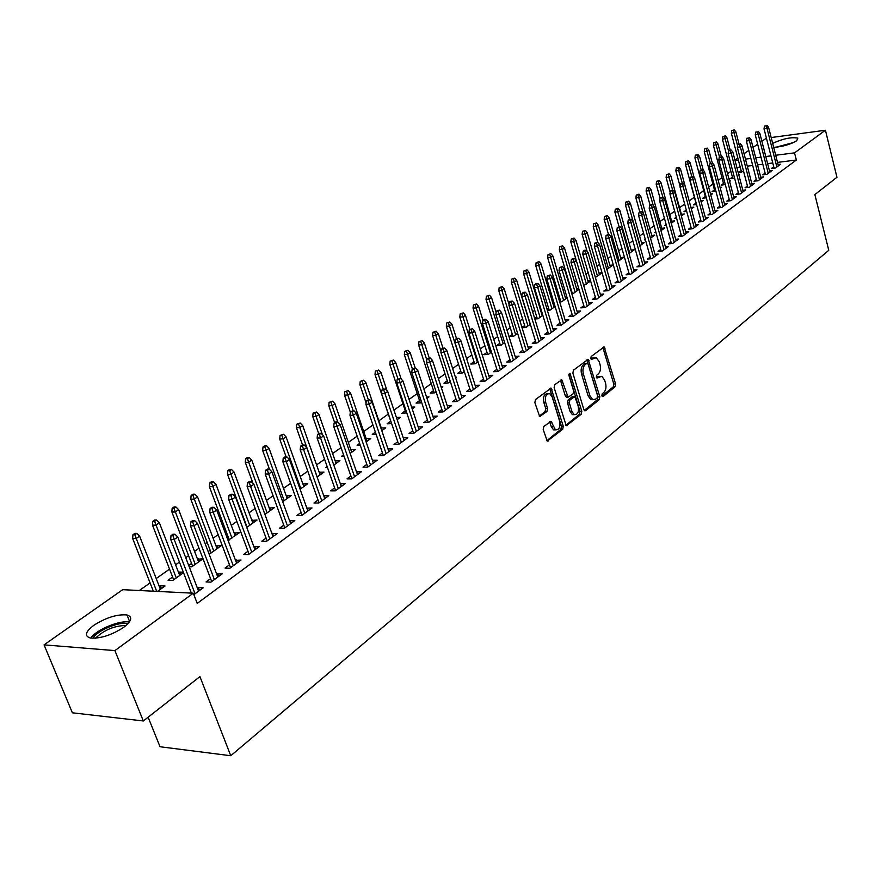 <?xml version="1.0" encoding="UTF-8"?>
<svg xmlns="http://www.w3.org/2000/svg" width="881" height="881" viewBox="0 0 881 881"><rect width="100%" height="100%" fill="white"/><g stroke="black" fill="none" stroke-linecap="round" stroke-linejoin="round"><path stroke-width="1.32" d="M601.866 395.789L603.078 396.538L615.048 386.825L615.588 383.94L604.146 346.949L591.173 356.486L590.788 358.523L591.426 359.393L596.261 357.675L599.179 361.639L600.06 364.646C600.996 368.699 600.413 371.793 598.309 373.94L596.734 375.185L596.338 377.222L596.966 378.07L601.844 376.33L604.674 380.218L605.555 383.202C606.48 387.233 605.897 390.327 603.815 392.486L602.252 393.752L601.866 395.789M93.793 625.334C106.116 617.537 117.184 614.09 126.985 614.971C132.866 616.876 131.743 621.017 123.626 627.393C111.391 635.245 100.28 638.78 90.28 637.998C84.191 636.027 85.358 631.809 93.793 625.334M772.67 143.383C783 138.658 791.38 136.907 797.812 138.13L796.732 140.74C790.114 144.55 782.427 146.753 773.683 147.336M543.797 426.459L543.192 429.521L547.255 441.106L562.706 429.289L563.289 426.272L551.088 388.125L535.472 399.578L534.866 402.639L539.668 416.537L546.958 411.482L547.553 408.443L545.636 402.188C544.799 396.318 546.198 393.51 549.821 393.752L552.222 397.034L559.677 421.36C560.481 427.274 559.072 430.082 555.415 429.774L551.043 421.36L543.797 426.459M193.291 593.199L114.904 650.607L44.05 644.859L122.701 589.675L193.291 593.199L197.212 603.397L796.347 160.034L794.541 152.854L775.698 155.254M771.183 137.546L825.42 130.234L836.95 177.279L814.859 194.591L828.768 250.314L230.767 755.733L199.932 676.608L143.328 720.977L114.904 650.607M825.42 130.234L794.541 152.854M583.861 409.621L584.72 410.81L585.634 410.678L599.278 399.611L599.829 396.692L588.167 359.349L573.454 370.196L572.881 373.159L583.861 409.621M581.24 414.246L566.252 425.743L554.138 387.695L554.733 384.689L561.792 379.821L568.113 397.21L573.046 393.917L573.619 390.955L568.939 375.46L569.974 373.291L581.812 411.284L581.24 414.246L579.412 414.301L565.789 425.347M148.129 717.211L160.023 746.747L230.767 755.733M210.581 578.619L206.033 581.945L210.878 582.154L222.32 573.762L216.704 574.148M183.336 572.21L179.548 572.055L178.645 572.705M172.599 577.022L168.062 580.26L172.731 580.469L183.534 572.727M247.968 551.275L243.596 554.479L248.42 554.623L259.366 546.594L253.959 546.892M208.841 553.422L210.416 553.466L221.406 545.592L216.043 545.989M210.141 550.207L208.158 551.616M283.759 525.109L279.541 528.193L284.354 528.27L294.827 520.583L289.618 520.825M246.757 527.433L257.043 520.065L251.878 520.385M318.041 500.034L313.977 503.007L318.757 503.029L328.8 495.673L323.779 495.838M282.702 501.685L291.215 495.585L286.226 495.849M350.913 476.004L346.993 478.868L351.739 478.835L361.375 471.776L356.541 471.886M317.127 477.028L323.999 472.095L319.186 472.304M310.409 478.57L309.705 479.077L310.586 479.066M382.453 452.933L378.676 455.697L383.389 455.62L392.64 448.847L387.981 448.936M350.12 453.385L355.484 449.541L350.836 449.684M343.568 454.882L341.597 456.292L344.042 456.248M412.749 430.776L409.092 433.452L413.784 433.331L422.671 426.811L418.2 426.944M375.383 432.153L372.256 434.388L376.11 434.289M381.792 430.688L385.746 427.858L381.264 427.979M441.877 409.478L438.342 412.066L443 411.912L451.546 405.645L447.24 405.8M405.282 410.799L401.736 413.332L406.758 412.804M412.198 408.905L414.863 407L411.614 407.121M469.892 388.995L466.467 391.494L471.093 391.296L479.319 385.272L475.178 385.46M433.54 390.602L430.104 393.058L434.586 392.871L436.095 391.792M441.436 387.959L442.89 386.924L441.117 387.001M496.862 369.271L493.547 371.694L498.139 371.463L506.057 365.659L502.071 365.868M460.763 371.154L457.437 373.533L461.886 373.302L464.309 371.573M522.84 350.275L519.625 352.62L524.184 352.356L531.816 346.762L527.972 346.993M487.006 352.411L483.779 354.713L488.195 354.459L491.466 352.125M547.894 331.961L544.777 334.24L549.292 333.943L556.649 328.547L552.949 328.789M512.313 334.328L509.185 336.564L513.579 336.278L517.621 333.381M572.044 314.286L569.027 316.499L573.52 316.18L580.612 310.971L577.033 311.235M536.738 316.874L534.646 318.371M542.377 313.801L541.65 313.856M542.839 315.31L538.06 318.735L534.822 318.966M595.369 297.238L592.439 299.386L596.889 299.033L603.749 294.001L600.28 294.287M560.338 300.025L559.336 300.729M566.879 296.963L565.173 297.095M567.155 297.888L561.715 301.787L559.71 301.952M617.9 280.764L615.048 282.845L619.464 282.471L626.083 277.614L622.735 277.9M590.512 280.676L587.902 280.907M590.633 281.072L583.696 285.488M639.672 264.84L636.897 266.866L641.28 266.469L647.678 261.778L644.44 262.075M606.811 269.476L613.132 264.95L609.883 265.247M660.717 249.444L658.019 251.415L662.369 251.008L668.558 246.46L665.419 246.768M629.023 253.574L634.298 249.786L631.137 250.094M681.09 234.555L678.469 236.471L682.775 236.042L688.766 231.648L685.715 231.956M645.288 239.335L644.507 239.885L645.421 239.797M650.486 238.189L654.781 235.117L651.72 235.425M700.802 220.14L698.248 222.001L702.52 221.549L708.324 217.299L705.373 217.607M666.135 224.435L664.571 225.558L666.388 225.36M671.245 223.322L674.615 220.9L671.641 221.219M719.898 206.176L717.409 207.993L721.649 207.52L727.277 203.401L724.402 203.72M686.31 210.019L684.008 211.671L686.684 211.374M691.332 208.929L693.843 207.134L690.957 207.453M738.41 192.642L735.987 194.415L740.183 193.93L745.634 189.933L742.848 190.252M705.285 196.463L702.851 198.214L706.32 197.807M710.78 194.987L712.476 193.776L710.515 194.007M756.35 179.515L753.982 181.244L758.156 180.748L763.431 176.872L760.721 177.202M723.499 183.457L721.121 185.153L725.316 184.581M729.622 181.497L730.547 180.825L729.479 180.957M773.749 166.795L771.448 168.48L775.577 167.974L780.698 164.207L778.066 164.538M741.174 170.826L738.851 172.489L743.641 171.454M796.347 160.034L777.516 162.39M772.769 162.985L767.615 163.624M762.825 164.229L757.539 164.89M752.704 165.496L747.297 166.168M740.183 167.06L736.868 167.467M730.889 171.332L727.563 173.689M721.957 177.654L718.18 180.33M712.905 184.074L708.654 187.08M703.71 190.593L698.985 193.941M694.371 197.212L689.173 200.89M684.691 204.062L679.57 207.696M674.659 211.176L669.813 214.601M664.461 218.4L659.913 221.627M654.098 225.745L649.848 228.752M643.559 233.212L639.617 236.009M632.844 240.799L629.221 243.365M621.953 248.53L618.66 250.854M610.863 256.382L607.923 258.463M599.587 264.366L596.999 266.205M588.123 272.493L585.898 274.068M576.449 280.775L574.599 282.074M564.567 289.188L563.113 290.212M558.4 293.56L557.398 294.265M552.464 297.756L551.429 298.494M546.672 301.864L545.13 302.954M540.152 306.489L539.546 306.918M534.745 310.321L532.642 311.808M522.609 318.922L519.922 320.827M510.253 327.677L506.96 330.012M497.677 336.586L493.756 339.361M484.869 345.66L480.31 348.898M471.842 354.9L466.6 358.611M458.56 364.305L452.625 368.511M445.037 373.885L438.386 378.61M431.261 383.653L423.86 388.895M417.231 393.598L409.048 399.39M402.925 403.729L393.928 410.106M388.345 414.07L378.83 420.799M372.938 424.983L363.732 431.503M357.146 436.172L348.325 442.427M341.035 447.592L332.611 453.561M324.582 459.254L316.576 464.915M307.777 471.159L300.223 476.511M290.62 483.317L283.517 488.349M273.088 495.739L266.469 500.43M255.171 508.425L249.059 512.764M236.868 521.409L231.285 525.362M225.415 529.514L224.281 530.318M218.158 534.668L213.125 538.236M207.189 542.432L205.207 543.83M199.018 548.224L194.569 551.385M188.567 555.625L185.704 557.662M179.438 562.1L175.594 564.82M169.537 569.115L156.201 578.564M150.078 582.903L139.352 590.501M732.408 177.092L730.052 178.777L734.545 177.962M738.818 174.901L739.39 174.493L738.73 174.581M765.115 173.105L762.781 174.812L766.933 174.317L772.13 170.496L769.465 170.826M714.458 189.911L712.057 191.629L715.901 191.188M720.273 188.193L721.583 187.257L720.074 187.433M747.44 186.034L745.051 187.774L749.235 187.29L754.599 183.358L751.856 183.677M695.968 203.126L693.501 204.888L696.585 204.546M701.133 201.903L703.225 200.405L700.802 200.681M729.226 199.348L726.77 201.143L730.988 200.67L736.527 196.617L733.697 196.937M676.311 217.167L674.361 218.554L676.619 218.312M681.365 216.065L684.306 213.962L681.376 214.281M710.427 213.103L707.906 214.942L712.167 214.479L717.872 210.295L714.965 210.614M655.794 231.824L654.616 232.661L655.993 232.529M660.948 230.69L664.77 227.948L661.763 228.267M691.023 227.287L688.435 229.181L692.73 228.741L698.622 224.413L695.627 224.721M639.837 245.81L644.617 242.396L641.511 242.704M670.992 241.945L668.327 243.883L672.655 243.464L678.744 238.993L675.65 239.302M618.01 261.459L623.803 257.307L620.598 257.604M650.277 257.076L647.546 259.08L651.907 258.673L658.206 254.058L655.012 254.356M602.02 272.736L598.981 273.011M602.064 272.879L595.369 277.471M628.88 272.736L626.061 274.795L630.466 274.409L636.974 269.63L633.681 269.927M578.806 288.748L576.637 288.935M578.993 289.409L573.234 293.538L571.813 293.648M606.734 288.924L603.837 291.038L608.275 290.686L615.015 285.741L611.612 286.028M548.643 308.372L547.101 309.473M554.744 305.311L553.51 305.399M555.107 306.522L549.986 310.189L547.376 310.387M583.817 305.685L580.832 307.865L585.303 307.524L592.285 302.414L588.761 302.679M524.635 325.53L521.959 327.435M530.34 324.263L525.924 327.424L522.037 327.699M560.074 323.041L557.012 325.287L561.516 324.979L568.741 319.682L565.095 319.935M499.769 343.293L496.598 345.561L501.003 345.286L504.659 342.665M535.483 341.035L532.311 343.348L536.859 343.061L544.348 337.566L540.582 337.808M474 361.695L470.729 364.04L475.167 363.798L478.009 361.761M509.967 359.69L506.707 362.069L511.288 361.816L519.052 356.122L515.143 356.342M447.273 380.79L443.903 383.202L448.363 382.993L450.334 381.583M455.62 377.795L456.512 377.156L455.433 377.211M483.504 379.039L480.134 381.506L484.748 381.286L492.809 375.372L488.757 375.57M419.543 400.602L416.052 403.102L420.556 402.925L421.57 402.199M426.966 398.333L429.003 396.868L426.514 396.968M456.017 399.137L452.537 401.681L457.184 401.505L465.564 395.36L461.347 395.536M390.735 421.184L387.133 423.761L391.649 423.618M397.155 419.686L400.448 417.33L396.406 417.462M427.461 420.028L423.86 422.66L428.54 422.517L437.251 416.129L432.868 416.273M366.122 441.921L370.758 438.595L366.199 438.716M359.635 443.407L357.08 445.235L360.241 445.169M397.749 441.744L394.038 444.465L398.741 444.365L407.804 437.725L403.245 437.824M333.8 465.08L339.901 460.708L335.165 460.884M327.159 466.6L325.816 467.569L327.49 467.547M366.837 464.353L362.994 467.161L367.729 467.117L377.167 460.19L372.41 460.278M300.091 489.219L307.766 483.724L302.877 483.955M334.648 487.898L330.661 490.816L335.419 490.805L345.253 483.603L340.33 483.735M264.917 514.427L274.31 507.698L269.234 507.985M301.082 512.445L296.941 515.462L301.731 515.517L311.995 507.996L306.885 508.194M228.058 540.383L239.423 532.697L234.148 533.049M228.311 537.223L227.177 538.038M266.062 538.049L261.767 541.187L266.58 541.297L277.284 533.446L271.987 533.721M189.184 566.725L191.783 566.824L203.015 558.774L197.542 559.204M191.573 563.466L188.721 565.503M229.478 564.798L225.029 568.058L229.864 568.234L241.053 560.03L235.535 560.371M157.457 591.415L164.989 586.019L160.32 585.799L159.307 586.515M193.842 594.653L203.17 587.814L198.324 587.583L197.443 588.233M143.328 720.977L72.374 712.795L44.05 644.859M761.867 141.246L766.437 138.185M734.952 160.133L737.849 158.106M744.06 153.746L748.806 150.42M753.035 147.446L757.671 144.198M770.952 155.86L765.787 156.521M760.997 157.137L755.711 157.809M750.876 158.426L745.458 159.12M738.355 160.034L735.029 160.452M366.221 438.705L367.08 441.227M350.924 449.629L351.805 452.173M335.32 460.774L336.223 463.34M372.443 460.256L373.368 462.977M319.407 472.139L320.321 474.727M356.629 471.82L357.587 474.562M303.174 483.735L304.11 486.345M340.495 483.614L341.465 486.378M286.6 495.574L287.547 498.206M324.032 495.662L325.012 498.448M269.685 507.665L270.654 510.319M307.205 507.963L308.218 510.771M252.418 519.999L253.398 522.675M290.025 520.517L291.049 523.358M234.775 532.598L235.789 535.296M272.482 533.357L273.528 536.21M216.759 545.471L217.783 548.191M254.543 546.462L255.611 549.348M198.357 558.62L199.403 561.362M236.218 559.875L237.308 562.772M179.548 572.055L180.616 574.819M217.486 573.575L218.587 576.504M160.32 585.799L161.41 588.585M198.324 587.583L199.458 590.545M599.807 376.33L597.318 376.826L599.135 376.738M596.448 377.509L597.318 376.826M594.223 357.697L591.779 358.182L593.596 358.082M590.909 358.853L591.779 358.182M601.954 396.043L613.242 386.902L613.782 384.017L602.846 347.455M584.246 410.403L597.461 399.688L598.012 396.769L586.845 359.844M597.186 397.849L597.571 395.8L588.123 364.073L586.878 363.291L585.193 364.602C583.046 366.76 582.44 369.888 583.387 373.996L589.907 395.756L592.682 399.6L595.523 399.192L597.186 397.849M586.977 363.236L585.061 363.39L586.878 363.291M592.957 399.71L590.854 399.666L588.09 395.833L581.57 374.084C580.623 369.976 581.218 366.848 583.376 364.701L585.061 363.39M567.078 397.243L565.404 396.065L560.426 380.284M568.851 374.469L579.984 411.339L581.812 411.284M571.912 411.405L574.203 414.599C577.716 414.819 579.059 412.055 578.255 406.306L574.83 396.637L569.908 399.93L569.335 402.914L571.912 411.405L570.084 411.46L572.375 414.654L574.357 414.665M574.038 396.67L572.077 396.835L573.905 396.769M570.084 411.46L567.507 402.991L568.08 400.007L572.077 396.835M579.412 414.301L579.984 411.339M555.647 429.884L553.576 429.829L551.308 426.657L549.645 421.79M547.773 393.741C544.26 393.752 542.938 396.593 543.786 402.254L545.636 402.188M539.227 416.173L545.108 411.537L545.713 408.509L543.786 402.254M546.815 440.72L560.867 429.333L561.45 426.316L549.711 388.565M734.247 129.837L731.759 130.652L734.247 129.837L735.855 131.831L731.362 133.317L741.527 172.158M733.366 130.432L737.573 145.574M735.855 131.831L738.983 143.845M731.362 133.317L731.759 130.652M766.096 125.862L764.433 126.093L766.096 125.862L767.01 128.373L768.573 127.293L778.408 165.892M776.877 167.016L767.01 128.373L764.036 128.791L774.091 168.15M764.433 126.093L764.036 128.791M768.573 127.293L766.966 125.267M725.371 135.828L722.849 136.665L725.371 135.828L726.99 137.843L722.464 139.341L732.761 178.447M724.468 136.434L728.532 150.948M726.99 137.843L730.217 150.122M722.464 139.341L722.849 136.665M716.352 141.918L713.819 142.755L716.352 141.918L717.993 143.955L713.423 145.453L723.863 184.823M715.438 142.535L719.535 157.071M717.993 143.955L721.308 156.499M713.423 145.453L713.819 142.755M757.33 131.919L755.667 132.139L757.33 131.919L758.255 134.452L759.84 133.35L769.818 172.202M768.254 173.348L758.255 134.452L755.27 134.859L765.468 174.493M755.667 132.139L755.27 134.859M759.84 133.35L758.211 131.302M748.443 138.064L746.769 138.284L748.443 138.064L749.368 140.608L750.975 139.495L761.085 178.601M759.499 179.757L749.368 140.608L746.361 141.015L756.713 180.924M746.769 138.284L746.361 141.015M750.975 139.495L749.335 137.436M777.527 147.061L792.074 143.185M793.561 142.524L775.93 147.237M92.968 638.285C96.624 630.697 120.146 620.94 127.877 623.759M126.038 625.499C114.288 625.708 104.101 629.948 95.5 638.207M129.276 622.085C119.926 619.905 96.073 629.783 90.787 638.097M707.201 148.107L704.635 148.955L707.201 148.107L708.853 150.144L707.19 151.279L704.249 151.664L714.832 191.309M706.276 148.735L710.416 163.37M708.853 150.144L712.266 162.963M704.249 151.664L704.635 148.955M697.906 154.384L695.318 155.232L697.906 154.384L699.569 156.444L694.933 157.974L705.67 197.884M696.959 155.023L701.166 169.791M699.569 156.444L703.236 170.11M694.933 157.974L695.318 155.232M739.412 144.297L737.727 144.517L739.412 144.297L740.348 146.874L741.978 145.739L752.22 185.098M750.612 186.276L740.348 146.874L737.32 147.27L747.815 187.455M737.727 144.517L737.32 147.27M741.978 145.739L740.315 143.669M730.239 150.629L728.554 150.86L730.239 150.629L731.175 153.228L732.838 152.083L743.223 191.706M741.593 192.895L731.175 153.228L728.147 153.624L738.785 194.084M728.554 150.86L728.147 153.624M732.838 152.083L731.164 149.99M688.457 160.76L685.858 161.619L688.457 160.76L690.153 162.831L688.435 163.987L685.473 164.373L696.364 204.568M687.51 161.41L691.816 176.475M690.153 162.831L694.162 177.676M685.473 164.373L685.858 161.619M720.922 157.071L719.226 157.292L720.922 157.071L721.869 159.692L723.554 158.514L734.082 198.401M732.419 199.624L721.869 159.692L718.819 160.078L729.611 200.824M719.226 157.292L718.819 160.078M723.554 158.514L721.858 156.422M678.877 167.236L676.256 168.106L678.877 167.236L680.584 169.317L678.844 170.496L675.87 170.87L680.088 186.365M677.907 167.897L682.323 183.27M680.584 169.317L691.354 208.907M675.87 170.87L676.256 168.106M711.452 163.613L709.756 163.822L711.452 163.613L712.41 166.245L714.117 165.055L724.799 205.218M723.114 206.451L712.41 166.245L709.348 166.63L720.306 207.674M709.756 163.822L709.348 166.63M714.117 165.055L712.41 162.952M669.131 173.821L666.488 174.691L669.131 173.821L670.859 175.914L669.097 177.103L666.102 177.477L670.155 192.212M668.15 174.482L672.677 190.175M670.859 175.914L681.784 215.768M666.102 177.477L666.488 174.691M659.241 180.506L656.576 181.376L659.241 180.506L660.981 182.609L659.197 183.821L656.191 184.195L660.045 198.126L662.82 197.201L660.056 198.115L659.649 201.033L671.443 243.574M658.239 181.178L662.93 197.333M660.981 182.609L672.06 222.728M656.191 184.195L656.576 181.376M649.187 187.29L646.5 188.182L649.187 187.29L650.949 189.415L649.132 190.648L646.114 191.012L650.035 205.031M648.174 187.972L653.239 205.394M650.949 189.415L662.182 229.809M646.114 191.012L646.5 188.182M638.978 194.194L636.269 195.086L638.978 194.194L640.762 196.32L638.912 197.575L635.884 197.939L639.848 212.057M637.943 194.888L643.405 213.587M640.762 196.32L652.16 236.989M635.884 197.939L636.269 195.086M628.593 201.198L625.862 202.101L628.593 201.198L630.4 203.346L628.516 204.623L625.477 204.976L629.541 219.314M627.547 201.903L640.113 245.623M630.4 203.346L641.963 244.301M625.477 204.976L625.862 202.101M618.044 208.323L615.29 209.238L618.044 208.323L619.872 210.493L617.955 211.781L614.905 212.134L619.101 226.813M616.986 209.05L629.717 253.067M619.872 210.493L631.6 251.713M614.905 212.134L615.29 209.238M607.328 215.57L604.542 216.495L607.328 215.57L609.167 217.75L607.218 219.072L604.157 219.402L608.485 234.456M606.238 216.308L619.156 260.633M609.167 217.75L621.072 259.267M604.157 219.402L604.542 216.495M596.415 222.937L593.618 223.862L596.415 222.937L598.287 225.129L596.305 226.472L593.232 226.802L597.747 242.352M595.325 223.675L608.419 268.331M598.287 225.129L610.368 266.932M593.232 226.802L593.618 223.862M585.336 230.426L582.506 231.362L585.336 230.426L587.22 232.628L585.204 233.994L582.121 234.324L587.098 251.349M584.213 231.185L597.505 276.149M587.22 232.628L599.487 274.729M582.121 234.324L582.506 231.362M701.838 170.253L700.131 170.462L701.838 170.253L702.796 172.907L704.536 171.707L715.372 212.134M713.654 213.389L702.796 172.907L699.723 173.293L710.835 214.623M700.131 170.462L699.723 173.293M704.536 171.707L702.807 169.581M692.07 177.004L693.05 176.321L690.352 177.213L692.07 177.004L693.028 179.68L694.801 178.458L705.791 219.16M704.051 220.437L693.028 179.68L689.955 180.065L701.221 221.693M690.352 177.213L689.955 180.065M694.801 178.458L693.05 176.321M682.136 183.854L683.138 183.171L681.42 183.38L680.418 184.063L682.136 183.854L683.105 186.563L684.911 185.318L696.056 226.296M694.283 227.595L683.105 186.563L680.011 186.937L691.453 228.873M680.418 184.063L680.011 186.937M684.911 185.318L683.138 183.171M672.049 190.825L673.062 190.131L671.333 190.329L670.32 191.034L672.049 190.825L673.029 193.556L674.846 192.289L686.156 233.553M684.361 234.875L673.029 193.556L669.912 193.93L681.531 236.163M670.32 191.034L669.912 193.93M674.846 192.289L673.062 190.131M661.785 197.917L662.776 200.67L664.626 199.381L676.101 240.931M659.649 201.033L662.776 200.67L674.273 242.275M664.626 199.381L662.82 197.201M651.356 205.119L652.403 204.392L649.616 205.317L651.356 205.119L652.347 207.894L654.242 206.583L665.882 248.431M664.021 249.786L652.347 207.894L649.209 208.257L661.191 251.118M649.616 205.317L649.209 208.257M654.242 206.583L652.403 204.392M640.751 212.442L641.82 211.704L640.069 211.903L639 212.64L640.751 212.442L641.753 215.25L643.67 213.918L655.486 256.052M653.603 257.439L641.753 215.25L638.604 215.592L650.762 258.783M639 212.64L638.604 215.592M643.67 213.918L641.82 211.704M629.97 219.898L631.049 219.149L628.208 220.085L629.97 219.898L630.972 222.717L632.921 221.362L644.925 263.804M643.009 265.203L630.972 222.717L627.812 223.069L640.157 266.58M628.208 220.085L627.812 223.069M632.921 221.362L631.049 219.149M619.002 227.474L620.103 226.703L617.24 227.661L619.002 227.474L620.015 230.326L621.997 228.95L634.177 271.678M632.228 273.11L620.015 230.326L616.843 230.657L629.375 274.498M617.24 227.661L616.843 230.657M621.997 228.95L620.103 226.703M574.06 238.046L571.196 238.993L574.06 238.046L575.965 240.26L573.916 241.647L570.822 241.967L576.295 260.523M572.925 238.806L586.405 284.1M575.965 240.26L588.42 282.658M570.822 241.967L571.196 238.993M607.846 235.183L608.969 234.401L606.073 235.359L607.846 235.183L608.859 238.057L610.885 236.659L623.252 279.695M621.27 281.149L608.859 238.057L605.676 238.388L618.418 282.559M606.073 235.359L605.676 238.388M610.885 236.659L608.969 234.401M562.596 245.788L559.71 246.746L562.596 245.788L564.523 248.024L562.441 249.433L559.336 249.741L572.364 293.604M561.439 246.57L575.117 292.184M564.523 248.024L577.165 290.719M559.336 249.741L559.71 246.746M596.492 243.024L597.637 242.231L594.719 243.2L596.492 243.024L597.516 245.92L599.576 244.5L612.141 287.845M610.115 289.331L597.516 245.92L594.323 246.24L607.262 290.763M594.719 243.2L594.323 246.24M599.576 244.5L597.637 242.231M550.922 253.673L548.015 254.631L550.922 253.673L552.883 255.919L550.757 257.351L547.641 257.659L560.889 301.853M549.744 254.466L563.642 300.41M552.883 255.919L565.723 298.923M547.641 257.659L548.015 254.631M584.94 250.997L586.107 250.193L584.323 250.369L583.156 251.173L584.94 250.997L585.975 253.926L588.067 252.473L600.831 296.148M598.772 297.646L585.975 253.926L582.759 254.246L595.919 299.111M583.156 251.173L582.759 254.246M588.067 252.473L586.107 250.193M539.062 261.69L536.122 262.659L539.062 261.69L541.033 263.948L538.875 265.412L535.747 265.71L549.204 310.244M537.862 262.494L551.958 308.779M541.033 263.948L554.072 307.26M535.747 265.71L536.122 262.659M573.19 259.113L574.379 258.298L571.395 259.289L573.19 259.113L574.225 262.075L576.361 260.6L589.323 304.584M587.231 306.114L574.225 262.075L571.009 262.384L584.378 307.601M571.395 259.289L571.009 262.384M576.361 260.6L574.379 258.298M526.981 269.839L524.019 270.83L526.981 269.839L528.974 272.119L526.783 273.606L523.644 273.892L537.322 318.79M525.759 270.665L540.075 317.292M528.974 272.119L542.222 315.75M523.644 273.892L524.019 270.83M561.23 267.384L562.43 266.547L559.424 267.549L561.23 267.384L562.276 270.368L564.446 268.859L577.617 313.173M575.48 314.737L562.276 270.368L559.039 270.665L572.628 316.235M559.424 267.549L559.039 270.665M564.446 268.859L562.43 266.547M514.691 278.143L511.696 279.145L514.691 278.143L516.718 280.444L514.482 281.953L511.332 282.228L525.23 327.479M513.447 278.98L527.983 325.959M516.718 280.444L530.175 324.384M511.332 282.228L511.696 279.145M549.05 275.797L550.273 274.949L547.244 275.951L549.05 275.797L550.096 278.803L552.31 277.273L565.69 321.917M563.521 323.503L550.096 278.803L546.848 279.09L560.679 325.034M547.244 275.951L546.848 279.09M552.31 277.273L550.273 274.949M502.181 286.6L499.164 287.602L502.181 286.6L504.229 288.913L501.961 290.444L498.789 290.719L512.929 336.322M500.915 287.448L515.671 334.769M504.229 288.913L509.053 304.507M498.789 290.719L499.164 287.602M536.65 284.354L537.895 283.495L536.089 283.649L534.833 284.519L536.65 284.354L537.707 287.404L539.954 285.84L553.554 330.815M551.352 332.434L537.707 287.404L534.448 287.68L548.511 333.987M534.833 284.519L534.448 287.68M539.954 285.84L537.895 283.495M489.451 295.201L486.389 296.214L489.451 295.201L491.521 297.525L489.208 299.1L486.026 299.353L500.408 345.319M488.162 296.071L503.15 343.744M491.521 297.525L496.102 312.226M486.026 299.353L486.389 296.214M524.019 293.076L525.296 292.206L523.479 292.349L522.202 293.23L524.019 293.076L525.087 296.148L527.378 294.562L541.209 339.879M538.963 341.52L525.087 296.148L521.816 296.423L536.111 343.105M522.202 293.23L521.816 296.423M527.378 294.562L525.296 292.206M476.478 303.956L473.394 304.98L476.478 303.956L478.581 306.302L476.225 307.898L473.031 308.152L487.656 354.492M475.167 304.848L490.398 352.885M478.581 306.302L482.975 320.299M473.031 308.152L473.394 304.98M511.156 301.963L512.456 301.071L510.628 301.214L509.339 302.106L511.156 301.963L512.235 305.068L514.57 303.449L528.622 349.096M526.342 350.781L512.235 305.068L508.954 305.322L523.501 352.4M509.339 302.106L508.954 305.322M514.57 303.449L512.456 301.071M463.274 312.876L460.157 313.911L463.274 312.876L465.399 315.244L462.999 316.863L459.805 317.105L474.683 363.82M461.941 313.779L477.403 362.19M465.399 315.244L469.87 329.34M459.805 317.105L460.157 313.911M498.062 311.015L499.384 310.101L496.223 311.147L498.062 311.015L499.142 314.143L501.52 312.502L515.814 358.501M513.48 360.208L499.142 314.143L495.849 314.396L510.65 361.86M496.223 311.147L495.849 314.396M501.52 312.502L499.384 310.101M449.828 321.961L446.678 323.008L449.828 321.961L451.975 324.34L449.53 326.003L446.326 326.223L461.457 373.324M448.462 322.887L464.177 371.661M451.975 324.34L456.523 338.546M446.326 326.223L446.678 323.008M484.715 320.232L486.059 319.307L484.22 319.44L482.876 320.365L484.715 320.232L485.805 323.393L488.228 321.719L502.765 368.071M500.386 369.811L485.805 323.393L482.491 323.635L497.556 371.496M482.876 320.365L482.491 323.635M488.228 321.719L486.059 319.307M436.117 331.223L432.945 332.28L436.117 331.223L438.298 333.613L435.809 335.298L432.593 335.518L448 383.015M434.74 332.159L441.007 351.354M438.298 333.613L442.978 348.072M432.593 335.518L432.945 332.28M471.115 329.626L472.48 328.679L469.265 329.758L471.115 329.626L472.216 332.82L474.683 331.113L489.462 377.828M487.05 379.601L472.216 332.82L468.89 333.051L484.22 381.308M469.265 329.758L468.89 333.051M474.683 331.113L472.48 328.679M422.164 340.65L418.96 341.718L422.164 340.65L424.367 343.061L421.834 344.779L418.607 344.989L434.278 392.882M420.755 341.597L426.756 359.844M424.367 343.061L429.234 357.961M418.607 344.989L418.96 341.718M457.25 339.207L458.649 338.238L456.799 338.359L455.4 339.328L457.25 339.207L458.362 342.434L460.873 340.694L475.916 387.761M473.449 389.567L458.362 342.434L455.025 342.643L470.641 391.318M455.4 339.328L455.025 342.643M460.873 340.694L458.649 338.238M407.936 350.264L404.698 351.343L407.936 350.264L410.172 352.686L407.584 354.437L404.346 354.636L420.314 402.936M406.493 351.233L412.396 368.996M410.172 352.686L415.237 368.06M404.346 354.636L404.698 351.343M443.121 348.964L444.542 347.984L441.26 349.074L443.121 348.964L444.233 352.224L446.799 350.451L462.107 397.893M459.596 399.732L444.233 352.224L440.885 352.433L456.787 401.516M441.26 349.074L440.885 352.433M446.799 350.451L444.542 347.984M393.433 360.054L390.162 361.144L393.433 360.054L395.701 362.498L393.069 364.282L389.82 364.47L406.075 413.178M391.968 361.045L397.959 378.962M395.701 362.498L401.218 379.094M389.82 364.47L390.162 361.144M428.717 358.919L430.17 357.906L426.845 359.019L428.717 358.919L429.84 362.212L432.45 360.395L448.033 408.211M445.467 410.094L429.84 362.212L426.481 362.399L442.669 411.923M426.845 359.019L426.481 362.399M432.45 360.395L430.17 357.906M378.654 370.042L375.35 371.143L378.654 370.042L380.955 372.509L378.268 374.326L375.009 374.491L391.56 423.629M377.156 371.044L383.235 389.116M380.955 372.509L387.111 390.867M375.009 374.491L375.35 371.143M414.026 369.062L415.502 368.038L412.154 369.161L414.026 369.062L415.149 372.399L417.814 370.549L433.672 418.739M431.062 420.655L415.149 372.399L411.779 372.575L428.276 422.517M412.154 369.161L411.779 372.575M417.814 370.549L415.502 368.038M363.578 380.218L360.241 381.341L363.578 380.218L365.912 382.706L363.17 384.557L359.9 384.722L366.055 402.804M362.058 381.253L368.324 399.721M365.912 382.706L382.112 430.468M359.9 384.722L360.241 381.341M399.038 379.414L400.547 378.367L397.155 379.513L399.038 379.414L400.172 382.783L402.892 380.9L419.037 429.476M416.372 431.437L400.172 382.783L396.791 382.949L413.607 433.342M397.155 379.513L396.791 382.949M402.892 380.9L400.547 378.367M348.215 390.602L344.834 391.737L348.215 390.602L350.572 393.102L347.786 394.996L344.504 395.14L350.308 412.044M346.662 391.649L353.16 410.667M350.572 393.102L367.058 441.249M344.504 395.14L344.834 391.737M383.753 389.975L385.294 388.906L381.869 390.063L383.753 389.975L384.898 393.378L387.673 391.45L404.115 440.423M401.395 442.427L384.898 393.378L381.506 393.532L398.641 444.365M381.869 390.063L381.506 393.532M387.673 391.45L385.294 388.906M332.533 401.196L329.12 402.342L332.533 401.196L334.934 403.718L332.082 405.645L328.789 405.778L334.648 422.638M330.948 402.265L337.731 421.966M334.934 403.718L351.717 452.239M328.789 405.778L329.12 402.342M368.148 400.756L369.723 399.666L366.265 400.833L368.148 400.756L369.304 404.192L372.134 402.232L388.884 451.601M386.109 453.638L369.304 404.192L365.901 404.324L383.367 455.62M366.265 400.833L365.901 404.324M372.134 402.232L369.723 399.666M316.543 412L313.085 413.156L316.543 412L318.966 414.533L316.059 416.504L312.766 416.625L318.724 433.628M314.924 413.09L322.435 434.707M318.966 414.533L336.068 463.45M312.766 416.625L313.085 413.156M352.235 411.746L353.832 410.634L350.33 411.812L352.235 411.746L353.391 415.226L356.287 413.222L373.346 462.999M370.516 465.069L353.391 415.226L349.988 415.347L367.784 467.073M350.33 411.812L349.988 415.347M356.287 413.222L353.832 410.634M300.223 423.023L296.732 424.19L300.223 423.023L302.679 425.578L299.716 427.593L296.412 427.692L302.546 444.993M298.571 424.135L317.193 476.973M302.679 425.578L320.1 474.892M296.412 427.692L296.732 424.19M335.98 422.979L337.621 421.845L335.716 421.9L334.075 423.034L335.98 422.979L337.159 426.492L340.099 424.444L357.488 474.628M354.591 476.742L337.159 426.492L333.734 426.591L351.86 478.746M334.075 423.034L333.734 426.591M340.099 424.444L337.621 421.845M283.561 434.278L280.037 435.456L283.561 434.278L286.061 436.855L283.032 438.903L279.718 438.991L286.138 456.898M281.876 435.412L300.839 488.691M286.061 436.855L303.802 486.565M279.718 438.991L280.037 435.456M319.385 434.432L321.058 433.276L319.153 433.331L317.479 434.487L319.385 434.432L320.574 437.989L323.58 435.908L341.299 486.499M338.348 488.669L320.574 437.989L317.138 438.077L335.617 490.662M317.479 434.487L317.138 438.077M323.58 435.908L321.058 433.276M266.558 445.764L264.707 445.797L262.99 446.964L266.558 445.764L269.09 448.363L265.996 450.455L262.67 450.521L269.498 469.342M264.829 446.92L284.145 500.65M269.09 448.363L287.173 498.481M262.67 450.521L262.99 446.964M302.436 446.138L304.154 444.96L302.238 445.004L300.531 446.182L302.436 446.138L303.637 449.739L306.709 447.603L324.77 498.624M321.752 500.837L303.637 449.739L300.19 449.806L319.032 502.831M300.531 446.182L300.19 449.806M306.709 447.603L304.154 444.96M249.191 457.492L247.341 457.525L245.579 458.704L247.429 458.682L249.191 457.492L251.768 460.113L248.607 462.25L245.281 462.294L252.979 483.339M247.429 458.682L267.108 512.863M251.768 460.113L270.203 510.639M245.281 462.294L245.579 458.704M285.136 458.098L286.876 456.887L284.959 456.92L283.219 458.131L285.136 458.098L286.336 461.732L289.475 459.552L307.887 511.002M304.815 513.26L286.336 461.732L282.878 461.776L302.095 515.253M283.219 458.131L282.878 461.776M289.475 459.552L286.876 456.887M231.461 469.474L229.6 469.485L227.805 470.696L229.666 470.685L231.461 469.474L234.071 472.106L230.844 474.297L227.507 474.319L247.087 527.201M229.666 470.685L249.708 525.329M234.071 472.106L252.858 523.061M227.507 474.319L227.805 470.696M267.45 470.311L269.234 469.077L267.306 469.099L265.522 470.333L267.45 470.311L268.661 473.989L271.866 471.764L290.642 523.655M287.503 525.957L268.661 473.989L265.203 474.022L284.794 527.95M265.522 470.333L265.203 474.022M271.866 471.764L269.234 469.077M213.345 481.709L211.484 481.72L209.656 482.953L211.506 482.942L213.345 481.709L215.999 484.363L212.695 486.598L209.359 486.609L229.313 539.932M211.506 482.942L231.934 538.06M215.999 484.363L235.161 535.747M209.359 486.609L209.656 482.953M249.378 482.799L251.195 481.533L249.279 481.544L247.451 482.81L249.378 482.799L250.6 486.521L253.871 484.242L273.033 536.573M269.817 538.93L250.6 486.521L247.132 486.521L267.108 540.912M247.451 482.81L247.132 486.521M253.871 484.242L251.195 481.533M194.833 494.208L192.972 494.208L191.1 495.474L192.961 495.474L194.833 494.208L197.531 496.884L194.161 499.175L190.814 499.164L211.176 552.938M192.961 495.474L213.775 551.066M197.531 496.884L217.078 548.709M190.814 499.164L191.1 495.474M230.899 495.562L232.771 494.274L230.833 494.263L228.972 495.551L230.899 495.562L232.132 499.329L235.48 496.994L255.027 549.777M251.746 552.189L232.132 499.329L228.653 499.307L249.048 554.171M228.972 495.551L228.653 499.307M235.48 496.994L232.771 494.274M175.914 506.993L174.053 506.971L172.136 508.26L173.998 508.282L175.914 506.993L178.656 509.692L175.209 512.026L171.861 511.982L192.631 566.219M173.998 508.282L195.23 564.358M178.656 509.692L198.588 561.946M171.861 511.982L172.136 508.26M212.013 508.601L213.918 507.291L211.991 507.269L210.074 508.59L212.013 508.601L213.257 512.412L216.682 510.033L236.626 563.278M233.267 565.734L213.257 512.412L209.777 512.379L230.58 567.705M210.074 508.59L209.777 512.379M216.682 510.033L213.918 507.291M156.576 520.054L154.715 520.021L152.754 521.343L154.627 521.376L156.576 520.054L159.362 522.774L155.838 525.153L152.479 525.098L173.678 579.797M154.627 521.376L176.266 577.936M159.362 522.774L179.713 575.469M152.479 525.098L152.754 521.343M192.697 521.948L194.646 520.605L192.708 520.572L190.759 521.915L192.697 521.948L193.952 525.803L197.454 523.369L217.816 577.077M214.38 579.588L193.952 525.803L190.461 525.748L211.693 581.559M190.759 521.915L190.461 525.748M197.454 523.369L194.646 520.605M136.808 533.401L134.936 533.368L132.943 534.712L134.804 534.756L136.808 533.401L139.627 536.144L136.037 538.588L132.668 538.511L153.338 591.206M134.804 534.756L156.708 591.371M139.627 536.144L160.397 589.301M132.668 538.511L132.943 534.712M172.94 535.593L174.934 534.216L172.995 534.172L171.002 535.56L172.94 535.593L174.196 539.502L177.786 537.014L198.577 591.184M195.064 593.761L174.196 539.502L170.705 539.414L191.386 593.111M171.002 535.56L170.705 539.414M177.786 537.014L174.934 534.216M602.362 396.571L603.078 396.538M591.327 359.349L592.01 359.305M596.866 378.015L597.56 377.982M603.265 348.292L605.071 348.193M613.782 384.017L615.588 383.94M613.242 386.902L615.048 386.825M587.264 360.692L589.081 360.593M598.012 396.769L599.829 396.692M597.461 399.688L599.278 399.611M584.566 410.722L585.634 410.678M583.376 364.701L585.193 364.602M581.57 374.084L583.387 373.996M588.09 395.833L589.907 395.756M566.098 425.655L567.221 425.622M560.867 381.143L562.695 381.055M565.404 396.065L567.232 395.987M568.884 374.249L570.613 374.161M568.08 400.007L569.908 399.93M567.507 402.991L569.335 402.914M550.052 422.605L551.902 422.55M551.308 426.657L553.147 426.602M545.713 408.509L547.553 408.443M545.108 411.537L546.958 411.482M539.535 416.46L540.692 416.427M550.151 389.435L551.991 389.358M561.45 426.316L563.289 426.272M560.867 429.333L562.706 429.289M547.101 441.007L548.29 440.985M126.985 614.971L129.628 621.579M603.474 346.982L604.146 346.949M587.451 359.382L588.167 359.349M590.854 399.666L592.682 399.6M560.988 379.854L561.792 379.821M566.285 397.276L568.113 397.21M572.375 414.654L574.203 414.599M550.173 421.382L551.043 421.36M553.576 429.829L555.415 429.774M550.262 388.158L551.088 388.125"/></g></svg>
